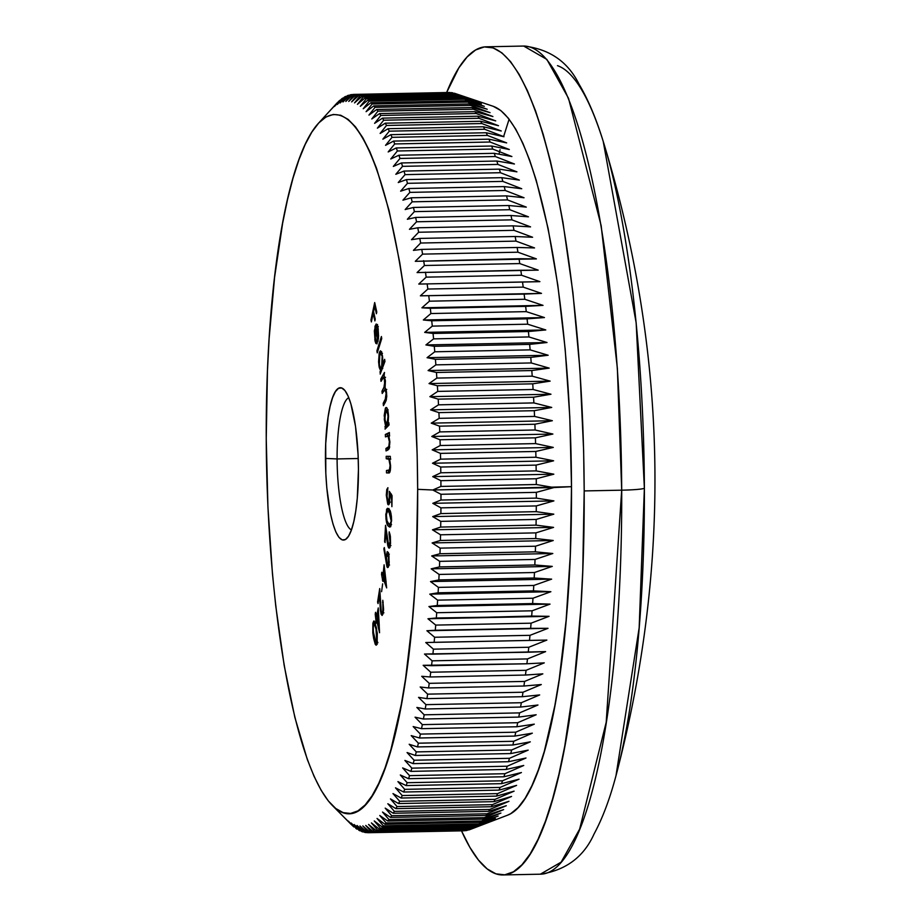 <?xml version="1.0" encoding="UTF-8"?>
<svg xmlns="http://www.w3.org/2000/svg" width="921" height="921" viewBox="0 0 921 921"><rect width="100%" height="100%" fill="white"/><g stroke="black" fill="none" stroke-linecap="round" stroke-linejoin="round"><path stroke-width="1.38" d="M348.783 397.688A66.416 14.322 -91.2 0 0 337.098 458.934L325.447 458.416A76.19 16.428 88.8 0 1 344.074 389.583A76.19 16.428 88.8 0 1 358.442 469.48L357.29 498.134L355.805 510.752L353.802 521.574L351.327 530.185L348.506 536.252L345.421 539.545L342.209 539.925L338.986 537.38L335.877 532.027L332.999 524.049L330.466 513.757L326.805 487.911L325.815 473.348L325.712 443.703L328.083 417.144L330.098 406.322L332.562 397.711L335.394 391.644L338.468 388.351L341.679 387.971L344.903 390.516L348.011 395.869L350.889 403.847L355.518 426.342L358.073 454.548L358.442 469.48A76.19 16.428 88.8 0 1 347.067 538.163A76.19 16.428 88.8 0 1 325.447 458.416L337.098 458.934A66.416 14.322 88.8 0 1 348.783 397.688M358.234 458.508L337.098 458.934L358.234 458.508M557.47 65.667A395.04 85.193 88.8 0 1 603.209 141.362C667.656 351.615 671.916 563.088 615.976 775.77L639.174 627.731L644.378 488.245A29.299 2.199 179.8 0 1 621.698 490.179L606.202 722.283L579.666 829.061L561.154 862.125L540.362 874.19A414.151 89.314 -91.2 0 0 621.698 490.179L584.19 490.928A414.151 89.314 88.8 0 1 502.854 874.95A414.151 89.314 88.8 0 1 461.502 830.846L469.871 847.355L478.448 860.064L487.174 868.929L495.97 873.856L504.743 874.823L513.434 871.784L521.931 864.807L530.174 853.928L538.071 839.261L545.543 820.956L552.519 799.186L558.955 774.147L564.757 746.102L574.29 682.058L580.748 609.518L582.751 570.928L584.19 490.928L621.698 490.179A414.151 89.314 -91.2 0 0 523.692 46.05L546.844 59.405L568.522 98.317L601.16 225.668L617.369 368.331L621.698 490.179A29.299 2.199 -0.2 0 0 644.378 488.245A395.04 85.193 88.8 0 1 615.976 775.77C609.852 798.864 602.564 818.239 594.114 833.885C583.856 856.841 565.943 870.276 540.362 874.19L502.854 874.95M432.801 489.995L417.662 489.327A349.692 75.407 88.8 0 1 332.159 805.265A349.692 75.407 88.8 0 1 266.238 438.569L267.93 507.091L272.466 573.944L275.747 605.949L284.198 665.549L294.858 717.401L307.326 759.514L314.096 776.391L321.13 790.264L328.371 800.994L335.739 808.477L343.165 812.644L350.579 813.45L357.912 810.894L365.084 805L372.049 795.813L378.715 783.437L385.024 767.976L390.918 749.59L401.245 704.772L405.574 678.777L412.366 620.835L414.749 589.452L416.442 556.86L417.662 489.327L417.178 455.02L414.047 387.004L411.434 353.952L404.227 291.324L399.702 262.347L389.042 210.495L376.562 168.382L369.793 151.505L362.759 137.632L355.529 126.902L348.161 119.419L340.724 115.252L333.31 114.446L325.976 117.002L318.804 122.896L311.851 132.083L305.185 144.459L298.876 159.92L292.97 178.306L287.548 199.443L282.643 223.124L274.596 277.198L269.139 338.444L267.447 371.036L266.238 438.569A349.692 75.407 88.8 0 1 318.436 123.299A349.692 75.407 88.8 0 1 417.662 489.327L432.801 489.995L440.94 486.426L536.298 484.515L553.912 487.554L536.333 492.355A369.229 79.62 88.8 0 1 536.333 498.111L553.901 500.897L536.287 505.928A369.229 79.62 88.8 0 1 536.241 511.662L553.797 514.171L536.149 519.444A369.229 79.62 88.8 0 1 536.045 525.143L553.567 527.388L535.884 532.879A369.229 79.62 88.8 0 1 535.746 538.532L553.245 540.5L535.527 546.211A369.229 79.62 88.8 0 1 535.331 551.829L552.807 553.509L535.055 559.438A369.229 79.62 88.8 0 1 534.813 564.987L552.266 566.392L534.468 572.517A369.229 79.62 88.8 0 1 534.192 578.02L551.621 579.136L533.777 585.457A369.229 79.62 88.8 0 1 533.455 590.879L550.873 591.708L532.983 598.224A369.229 79.62 88.8 0 1 532.626 603.566L550.021 604.118L532.085 610.807A369.229 79.62 88.8 0 1 531.682 616.068L549.066 616.322L531.083 623.183A369.229 79.62 88.8 0 1 530.634 628.352L548.018 628.318L529.989 635.329A369.229 79.62 88.8 0 1 529.483 640.406L546.867 640.083L528.781 647.256A369.229 79.62 88.8 0 1 528.24 652.218L545.612 651.608L527.48 658.918A369.229 79.62 88.8 0 1 526.893 663.776L544.265 662.867L526.075 670.315A369.229 79.62 88.8 0 1 525.454 675.047L542.826 673.85L524.579 681.425A369.229 79.62 88.8 0 1 523.922 686.03L541.295 684.545L522.99 692.235A369.229 79.62 88.8 0 1 522.299 696.713L539.671 694.941L521.321 702.723A369.229 79.62 88.8 0 1 520.584 707.063L537.956 705.014L519.548 712.889A369.229 79.62 88.8 0 1 518.776 717.091L536.16 714.754L517.694 722.709A369.229 79.62 88.8 0 1 516.888 726.761L534.284 724.148L515.76 732.183A369.229 79.62 88.8 0 1 514.908 736.075L532.326 733.174L513.734 741.278A369.229 79.62 88.8 0 1 512.859 745.008L530.289 741.842L511.639 749.993A369.229 79.62 88.8 0 1 510.729 753.562L528.182 750.12L509.463 758.305A369.229 79.62 88.8 0 1 508.53 761.713L525.995 758.006L507.218 766.226A369.229 79.62 88.8 0 1 506.251 769.449L523.738 765.478L504.904 773.721A369.229 79.62 88.8 0 1 503.902 776.771L521.424 772.546L502.521 780.801A369.229 79.62 88.8 0 1 501.496 783.656L519.041 779.189L500.08 787.432A369.229 79.62 88.8 0 1 499.032 790.114L516.6 785.383L497.582 793.626A369.229 79.62 88.8 0 1 496.5 796.112L514.102 791.151L495.014 799.37A369.229 79.62 88.8 0 1 493.921 801.65L511.558 796.458L492.401 804.643A369.229 79.62 88.8 0 1 491.284 806.738L508.956 801.316L489.742 809.455A369.229 79.62 88.8 0 1 488.602 811.343L506.308 805.702L487.036 813.784A369.229 79.62 88.8 0 1 485.874 815.476L503.626 809.617L484.285 817.641A369.229 79.62 88.8 0 1 483.111 819.126L500.897 813.059L481.499 821.002A369.229 79.62 88.8 0 1 480.313 822.28L498.134 816.029L478.678 823.881A369.229 79.62 88.8 0 1 477.469 824.951L495.348 818.504L475.823 826.264A369.229 79.62 88.8 0 1 474.603 827.116L492.528 820.496L472.945 828.14A369.229 79.62 88.8 0 1 471.713 828.796L489.684 821.993L470.044 829.522A369.229 79.62 88.8 0 1 469.94 829.568A369.229 79.62 88.8 0 1 468.812 829.959A369.229 79.62 -91.2 0 0 470.044 829.522L374.686 831.444L368.573 824.422L376.355 830.707A369.229 79.62 -91.2 0 0 377.587 830.063L371.416 822.925L379.245 829.038A369.229 79.62 -91.2 0 0 380.465 828.186L374.237 820.933L382.111 826.862A369.229 79.62 -91.2 0 0 383.32 825.803L377.034 818.458L384.943 824.203A369.229 79.62 -91.2 0 0 386.141 822.925L379.786 815.499L387.753 821.037A369.229 79.62 -91.2 0 0 388.927 819.552L382.514 812.057L390.516 817.399A369.229 79.62 -91.2 0 0 391.678 815.707L385.197 808.143L393.244 813.266A369.229 79.62 -91.2 0 0 394.384 811.366L387.845 803.745L395.926 808.65A369.229 79.62 -91.2 0 0 397.043 806.566L390.446 798.898L398.563 803.573A369.229 79.62 -91.2 0 0 399.656 801.282L392.991 793.591L401.142 798.035A369.229 79.62 -91.2 0 0 402.212 795.548L395.489 787.823L403.663 792.025A369.229 79.62 -91.2 0 0 404.722 789.355L397.93 781.618L406.138 785.578A369.229 79.62 -91.2 0 0 407.163 782.712L400.313 774.987L408.544 778.694A369.229 79.62 -91.2 0 0 409.546 775.643L402.638 767.918L410.893 771.372A369.229 79.62 -91.2 0 0 411.86 768.149L404.883 760.435L413.161 763.624A369.229 79.62 -91.2 0 0 414.105 760.228L407.07 752.549L415.371 755.473A369.229 79.62 -91.2 0 0 416.28 751.904L409.177 744.272L417.501 746.931A369.229 79.62 -91.2 0 0 418.376 743.189L411.215 735.614L419.55 737.997A369.229 79.62 -91.2 0 0 420.39 734.095L413.172 726.577L421.519 728.684A369.229 79.62 -91.2 0 0 422.336 724.631L415.06 717.183L423.418 719.013A369.229 79.62 -91.2 0 0 424.19 714.811L416.856 707.443L425.214 708.986A369.229 79.62 -91.2 0 0 425.951 704.646L418.56 697.381L426.93 698.625A369.229 79.62 -91.2 0 0 427.632 694.146L420.183 686.985L428.564 687.952A369.229 79.62 -91.2 0 0 429.221 683.336L421.714 676.29L430.095 676.97A369.229 79.62 -91.2 0 0 430.717 672.226L423.153 665.307L431.535 665.687A369.229 79.62 -91.2 0 0 432.122 660.829L424.5 654.037L432.882 654.14A369.229 79.62 -91.2 0 0 433.423 649.167L425.755 642.524L434.125 642.328A369.229 79.62 -91.2 0 0 434.62 637.251L426.907 630.747L435.276 630.263A369.229 79.62 -91.2 0 0 435.725 625.094L427.966 618.762L436.312 617.979A369.229 79.62 -91.2 0 0 436.727 612.718L428.921 606.548L437.256 605.488A369.229 79.62 -91.2 0 0 437.625 600.147L429.773 594.149L438.097 592.802A369.229 79.62 -91.2 0 0 438.419 587.379L430.521 581.577L438.833 579.931A369.229 79.62 -91.2 0 0 439.11 574.439L431.166 568.833L439.455 566.91A369.229 79.62 -91.2 0 0 439.685 561.35L431.696 555.95L439.973 553.74A369.229 79.62 -91.2 0 0 440.157 548.133L432.133 542.941L440.388 540.454A369.229 79.62 -91.2 0 0 440.526 534.802L432.467 529.817L440.687 527.065A369.229 79.62 -91.2 0 0 440.779 521.367L432.686 516.612L440.883 513.584A369.229 79.62 -91.2 0 0 440.929 507.851L432.801 503.327L440.963 500.034A369.229 79.62 -91.2 0 0 440.975 494.278L432.801 489.995L440.94 486.426A369.229 79.62 -91.2 0 0 440.894 480.67A369.229 79.62 88.8 0 1 440.94 486.426L536.298 484.515A369.229 79.62 -91.2 0 0 536.264 478.747A369.229 79.62 88.8 0 1 536.298 484.515L553.912 487.554L571.504 486.679L432.801 489.995L553.912 487.554L536.333 492.355L440.975 494.278A369.229 79.62 88.8 0 1 440.963 500.034L536.333 498.111A369.229 79.62 -91.2 0 0 536.333 492.355L440.975 494.278L432.801 489.995M373.442 831.882A369.229 79.62 -91.2 0 0 374.686 831.444A369.229 79.62 88.8 0 1 373.442 831.882L468.812 829.959L373.442 831.882L365.718 825.435L373.442 831.882M371.762 832.331L365.718 825.435L371.762 832.331A369.229 79.62 88.8 0 1 370.518 832.549A369.229 79.62 -91.2 0 0 371.762 832.331L467.12 830.408A369.229 79.62 88.8 0 1 465.876 830.627A369.229 79.62 -91.2 0 0 467.12 830.408L371.762 832.331M362.839 825.941L370.518 832.549L465.876 830.627L370.518 832.549L362.839 825.941L368.826 832.699A369.229 79.62 88.8 0 1 368.446 832.711A369.229 79.62 88.8 0 1 367.583 832.711A369.229 79.62 -91.2 0 0 368.826 832.699L362.839 825.941M359.95 825.964L367.583 832.711L359.95 825.964L365.879 832.572A369.229 79.62 88.8 0 1 364.635 832.365A369.229 79.62 -91.2 0 0 365.879 832.572L359.95 825.964M357.06 825.481L364.635 832.365L357.06 825.481L362.932 831.939A369.229 79.62 88.8 0 1 361.677 831.525A369.229 79.62 -91.2 0 0 362.932 831.939L357.06 825.481M354.159 824.514L361.677 831.525L354.159 824.514L359.973 830.811A369.229 79.62 88.8 0 1 358.73 830.178A369.229 79.62 -91.2 0 0 359.973 830.811L354.159 824.514M351.258 823.052L357.026 829.165A369.229 79.62 88.8 0 1 355.771 828.324A369.229 79.62 -91.2 0 0 357.026 829.165L351.258 823.052M348.357 821.095L354.078 827.035A369.229 79.62 88.8 0 1 352.824 825.976A369.229 79.62 -91.2 0 0 354.078 827.035L348.357 821.095M345.467 818.654L352.824 825.976L345.467 818.654M332.159 805.265L350.682 823.95A369.229 79.62 -91.2 0 0 351.131 824.399L351.131 824.399M368.446 832.711L463.804 830.8A369.229 79.62 -91.2 0 0 464.184 830.788A369.229 79.62 88.8 0 1 463.436 830.8M469.94 829.568L507.586 815.177A355.552 76.673 -91.2 0 0 571.504 486.679L570.272 555.351L566.116 620.397L559.22 679.307L554.822 705.739L544.323 751.306L538.325 770.002L531.901 785.717L525.131 798.311L518.051 807.648L510.752 813.646L507.494 815.212M603.209 141.362A395.04 85.193 88.8 0 1 644.378 488.245L636.158 322.787L603.209 141.362C596.163 118.521 588.105 99.468 579.033 84.168C567.854 61.649 549.411 48.94 523.692 46.05L486.196 46.81A414.151 89.314 88.8 0 1 584.19 490.928L583.626 450.311L579.919 369.758L572.931 292.705L562.927 222.111L556.906 190.106L550.298 160.703L543.148 134.19L535.527 110.819L527.503 90.834L519.179 74.405L510.602 61.695L501.876 52.831L493.08 47.892L484.296 46.936L475.616 49.964L467.12 56.952L458.877 67.832L446.639 92.537A414.151 89.314 88.8 0 1 486.196 46.81M376.562 616.54L378.266 607.941L379.556 632.739L376.608 620.086L376.171 622.262L375.215 614.111L375.572 612.315L376.562 616.54L375.572 612.315L375.215 614.111L376.171 622.262L376.608 620.086L379.556 632.739L378.266 607.941L376.562 616.54L377.311 616.529L376.562 616.54M386.97 566.806L383.873 548.881L384.31 547.558L385.934 558.356L387.2 551.679L388.95 555.536L389.007 564.435L388.271 567.175L387.234 567.278L387.741 567.589L389.157 563.111L388.144 552.439L387.384 551.633L385.934 558.356L384.31 547.558L383.873 548.881L386.97 566.806L388.466 566.772L386.97 566.806M388.132 504.685L388.823 504.662L388.132 504.685L390.055 497.962L389.997 494.888L391.552 494.853L389.997 494.888L392.035 497.202L391.897 506.665L392.058 495.636L389.318 491.33L392.058 495.636L391.897 506.665L391.494 497.213L389.997 494.888L389.456 503.396L388.835 504.65L387.753 504.259L386.29 495.176L386.785 489.488L387.902 487.693L386.901 497.467L387.914 501.795L388.697 502.037L389.146 501.059L389.318 491.33L389.548 497.006L388.19 502.083L386.82 494.934L387.902 487.693L386.302 494.416L388.489 504.812M390.78 459.095L386.244 458.75L386.198 456.298L390.308 456.344L390.354 458.796L389.618 458.785L390.585 467.638L389.353 472.749L386.509 472.91L386.463 470.481L389.56 469.963L390.09 465.45L388.996 459.291L386.244 458.75L388.869 459.13L390.09 465.45L389.364 470.228L386.463 470.481L386.509 472.91L388.662 472.934M385.45 436.899L385.346 434.482L389.376 432.513L389.479 434.942L388.754 435.299L389.882 441.953L389.157 448.838L386.037 450.91L385.934 448.504L388.938 446.524L389.376 441.712L388.155 436.094L385.45 436.899L388.04 436.001L389.376 441.712L388.777 446.846L385.934 448.504L386.037 450.91L388.109 449.897L389.882 441.953L388.754 435.299L389.479 434.942L389.376 432.513L385.346 434.482L389.41 433.388L385.346 434.482L385.45 436.899M388.121 423.441L388.846 422.693L389.007 425.053L385.059 429.128L385.577 426.066L384.207 415.498L385.358 408.245L386.59 407.554L387.396 408.97L388.512 416.269L388.121 423.441L388.455 415.164C387.937 409.408 387.039 406.909 385.749 407.669L384.299 419.377L385.577 426.066L385.059 429.128L389.007 425.053L388.846 422.693L388.121 423.441M377.253 352.87L376.919 350.82L381.409 336.522L381.731 338.571L377.253 352.87L381.731 338.571L381.409 336.522L376.919 350.82L377.898 350.797L376.919 350.82L377.253 352.87M376.85 326.471L375.02 326.172L374.87 340.033L375.538 340.022L374.87 340.033L377.103 343.821L376.977 341.53L375.192 338.525L375.929 328.256L374.974 330.374L374.87 335.935L377.103 343.821L375.883 343.452L375.089 341.115L374.363 330.823L375.998 324.157L377.288 325.067L378.047 327.888L378.485 337.903L377.84 341.852L375.365 328.267L377.84 341.852L378.577 336.28L378.047 327.888L376.355 324.054M371.382 321.913L370.967 320.036L374.697 302.56L376.77 312L376.401 313.727L374.743 306.152L373.581 311.62L375.238 319.196L374.87 320.911L373.212 313.347L371.382 321.913L373.212 313.347L374.87 320.911L375.238 319.196L373.581 311.62L374.743 306.152L376.401 313.727L376.77 312L374.697 302.56L370.967 320.036L371.785 320.024L370.967 320.036L371.382 321.913M382.699 364.52L384.656 359.34L384.943 361.458L380.189 374.064L380.488 370.38L379.199 367.272L378.577 361.757L379.21 353.146L380.315 350.889L381.927 352.973L382.825 362.425L382.514 355.955L380.523 350.832L379.544 352.075L378.899 365.453L380.488 370.38L380.189 374.064L384.943 361.458L384.656 359.34L382.699 364.52L383.804 364.497L382.699 364.52M381.006 381.352L380.776 379.084L384.483 372.464L384.069 375.883L385.415 380.661L385.082 387.868L386.36 390.918L386.762 396.398L386.049 400.762L383.424 405.666L383.194 403.329L386.049 397.561L386.118 393.209L384.99 389.502L382.215 393.463L381.985 391.195L384.794 385.611L384.23 377.978L383.194 377.645L381.006 381.352L384.287 376.182L383.631 377.368L384.909 381.064L383.884 387.799L381.985 391.195L382.215 393.463L384.84 389.468L386.118 393.209L385.22 399.714L383.194 403.329L383.424 405.666L385.45 402.051L386.624 392.83L385.082 387.868L385.415 380.661L384.069 375.883L384.483 372.464L380.776 379.084L382.296 379.061L380.776 379.084L381.006 381.352M388.386 526.202L386.981 523.761L385.945 518.73L386.624 509.267L387.545 508.3L389.479 509.866L391.448 516.485L390.976 525.442L389.859 527.065L388.386 526.202L389.721 527.077L391.575 520.906C391.437 514.206 390.573 510.326 388.996 509.255L387.58 508.3L385.818 514.275C385.945 521.044 386.808 525.016 388.386 526.202L390.297 526.156L388.386 526.202M388.524 547.707L389.664 547.684L388.524 547.707L390.562 542.837L389.215 531.843L389.076 534.157L390.02 534.145L389.076 534.157L390.055 541.882L388.65 545.336L389.537 545.036L390.09 541.306L389.215 531.843L390.366 536.241L390.516 543.551L389.456 547.972L388.524 547.707L387.753 545.474L385.761 531.405L385.116 542.573L384.598 541.732L385.554 525.304L388.65 545.336L385.554 525.304L384.598 541.732L385.116 542.573L385.761 531.405L389.111 548.179M382.952 575.303L384.103 564.815L386.659 587.886L383.182 578.745L382.894 581.404L381.547 574.439L381.789 572.252L382.952 575.303L381.789 572.252L381.547 574.439L382.894 581.404L383.182 578.745L386.659 587.886L384.103 564.815L382.952 575.303L383.562 575.291L382.952 575.303M381.593 591.662L382.641 583.856L381.593 591.662M381.259 611.694L382.134 612.822L382.952 610.301L382.802 600.296L383.597 609.495L382.227 615.389L381.248 614.514L380.373 610.404L379.487 594.448L378.024 603.589L377.587 602L379.728 588.554L381.259 611.694L379.728 588.554L377.587 602L378.024 603.589L379.487 594.448L380.96 613.639L382.065 615.435L383.309 612.442L382.802 600.296L382.883 610.784L383.516 610.773L381.985 612.868L381.259 611.694M374.789 623.367L374.951 622.631L373.04 622.677L373.696 638.656L374.387 638.644L373.696 638.656L372.809 632.969L372.878 623.448L373.684 621.134L374.847 621.813L377.299 633.234L377.103 643.457L376.252 645.161L375.284 644.401L373.696 638.656L376.09 645.207L377.103 643.457L376.401 627.627L374.03 620.961L373.04 622.677L375.043 622.274M536.241 511.662A369.229 79.62 -91.2 0 0 536.287 505.928L440.929 507.851A369.229 79.62 88.8 0 1 440.883 513.584L536.241 511.662L553.797 514.171L432.686 516.612L440.883 513.584L536.241 511.662M536.045 525.143A369.229 79.62 -91.2 0 0 536.149 519.444L440.779 521.367A369.229 79.62 88.8 0 1 440.687 527.065L536.045 525.143L553.567 527.388L432.467 529.817L440.687 527.065L536.045 525.143M535.746 538.532A369.229 79.62 -91.2 0 0 535.884 532.879L440.526 534.802A369.229 79.62 88.8 0 1 440.388 540.454L535.746 538.532L553.245 540.5L432.133 542.941L440.388 540.454L535.746 538.532M535.331 551.829A369.229 79.62 -91.2 0 0 535.527 546.211L440.157 548.133A369.229 79.62 88.8 0 1 439.973 553.74L535.331 551.829L552.807 553.509L431.696 555.95L439.973 553.74L535.331 551.829M534.813 564.987A369.229 79.62 -91.2 0 0 535.055 559.438L439.685 561.35A369.229 79.62 88.8 0 1 439.455 566.91L534.813 564.987L552.266 566.392L431.166 568.833L439.455 566.91L534.813 564.987M534.192 578.02A369.229 79.62 -91.2 0 0 534.468 572.517L439.11 574.439A369.229 79.62 88.8 0 1 438.833 579.931L534.192 578.02L551.621 579.136L430.521 581.577L438.833 579.931L534.192 578.02M533.455 590.879A369.229 79.62 -91.2 0 0 533.777 585.457L438.419 587.379A369.229 79.62 88.8 0 1 438.097 592.802L533.455 590.879L550.873 591.708L429.773 594.149L438.097 592.802L533.455 590.879M532.626 603.566A369.229 79.62 -91.2 0 0 532.983 598.224L437.625 600.147A369.229 79.62 88.8 0 1 437.256 605.488L532.626 603.566L550.021 604.118L428.921 606.548L437.256 605.488L532.626 603.566M531.682 616.068A369.229 79.62 -91.2 0 0 532.085 610.807L436.727 612.718A369.229 79.62 88.8 0 1 436.312 617.979L549.066 616.322L427.966 618.762L531.682 616.068M530.634 628.352A369.229 79.62 -91.2 0 0 531.083 623.183L435.725 625.094A369.229 79.62 88.8 0 1 435.276 630.263L530.634 628.352M529.483 640.406A369.229 79.62 -91.2 0 0 529.989 635.329L434.62 637.251A369.229 79.62 88.8 0 1 434.125 642.328L529.483 640.406M528.24 652.218A369.229 79.62 -91.2 0 0 528.781 647.256L433.423 649.167A369.229 79.62 88.8 0 1 432.882 654.14L545.612 651.608L527.48 658.918L432.122 660.829A369.229 79.62 88.8 0 1 431.535 665.687L526.893 663.776A369.229 79.62 -91.2 0 0 527.48 658.918L432.122 660.829L424.5 654.037L528.24 652.218M525.454 675.047A369.229 79.62 -91.2 0 0 526.075 670.315L430.717 672.226A369.229 79.62 88.8 0 1 430.095 676.97L525.454 675.047L542.826 673.85L524.579 681.425L429.221 683.336A369.229 79.62 88.8 0 1 428.564 687.952L523.922 686.03A369.229 79.62 -91.2 0 0 524.579 681.425L429.221 683.336L421.714 676.29L430.095 676.97L525.454 675.047M522.299 696.713A369.229 79.62 -91.2 0 0 522.99 692.235L427.632 694.146A369.229 79.62 88.8 0 1 426.93 698.625L522.299 696.713L539.671 694.941L521.321 702.723L425.951 704.646A369.229 79.62 88.8 0 1 425.214 708.986L520.584 707.063A369.229 79.62 -91.2 0 0 521.321 702.723L425.951 704.646L418.56 697.381L426.93 698.625L522.299 696.713M518.776 717.091A369.229 79.62 -91.2 0 0 519.548 712.889L424.19 714.811A369.229 79.62 88.8 0 1 423.418 719.013L518.776 717.091L536.16 714.754L517.694 722.709L422.336 724.631A369.229 79.62 88.8 0 1 421.519 728.684L516.888 726.761A369.229 79.62 -91.2 0 0 517.694 722.709L422.336 724.631L415.06 717.183L423.418 719.013L518.776 717.091M514.908 736.075A369.229 79.62 -91.2 0 0 515.76 732.183L420.39 734.095A369.229 79.62 88.8 0 1 419.55 737.997L514.908 736.075L532.326 733.174L513.734 741.278L418.376 743.189A369.229 79.62 88.8 0 1 417.501 746.931L512.859 745.008A369.229 79.62 -91.2 0 0 513.734 741.278L418.376 743.189L411.215 735.614L419.55 737.997L514.908 736.075M510.729 753.562A369.229 79.62 -91.2 0 0 511.639 749.993L416.28 751.904A369.229 79.62 88.8 0 1 415.371 755.473L510.729 753.562L528.182 750.12L509.463 758.305L414.105 760.228A369.229 79.62 88.8 0 1 413.161 763.624L508.53 761.713A369.229 79.62 -91.2 0 0 509.463 758.305L414.105 760.228L407.07 752.549L415.371 755.473L510.729 753.562M506.251 769.449A369.229 79.62 -91.2 0 0 507.218 766.226L411.86 768.149A369.229 79.62 88.8 0 1 410.893 771.372L506.251 769.449L523.738 765.478L504.904 773.721L409.546 775.643A369.229 79.62 88.8 0 1 408.544 778.694L503.902 776.771A369.229 79.62 -91.2 0 0 504.904 773.721L409.546 775.643L402.638 767.918L410.893 771.372L506.251 769.449M501.496 783.656A369.229 79.62 -91.2 0 0 502.521 780.801L407.163 782.712A369.229 79.62 88.8 0 1 406.138 785.578L501.496 783.656L519.041 779.189L500.08 787.432L404.722 789.355A369.229 79.62 88.8 0 1 403.663 792.025L499.032 790.114A369.229 79.62 -91.2 0 0 500.08 787.432L404.722 789.355L397.93 781.618L406.138 785.578L501.496 783.656M496.5 796.112A369.229 79.62 -91.2 0 0 497.582 793.626L402.212 795.548A369.229 79.62 88.8 0 1 401.142 798.035L496.5 796.112L514.102 791.151L495.014 799.37L399.656 801.282A369.229 79.62 88.8 0 1 398.563 803.573L493.921 801.65A369.229 79.62 -91.2 0 0 495.014 799.37L399.656 801.282L392.991 793.591L401.142 798.035L496.5 796.112M491.284 806.738A369.229 79.62 -91.2 0 0 492.401 804.643L397.043 806.566A369.229 79.62 88.8 0 1 395.926 808.65L491.284 806.738L508.956 801.316L489.742 809.455L394.384 811.366A369.229 79.62 88.8 0 1 393.244 813.266L488.602 811.343A369.229 79.62 -91.2 0 0 489.742 809.455L394.384 811.366L387.845 803.745L395.926 808.65L491.284 806.738M485.874 815.476A369.229 79.62 -91.2 0 0 487.036 813.784L391.678 815.707A369.229 79.62 88.8 0 1 390.516 817.399L485.874 815.476L503.626 809.617L484.285 817.641L388.927 819.552A369.229 79.62 88.8 0 1 387.753 821.037L483.111 819.126A369.229 79.62 -91.2 0 0 484.285 817.641L388.927 819.552L382.514 812.057L390.516 817.399L485.874 815.476M480.313 822.28A369.229 79.62 -91.2 0 0 481.499 821.002L386.141 822.925A369.229 79.62 88.8 0 1 384.943 824.203L480.313 822.28L498.134 816.029L478.678 823.881L383.32 825.803A369.229 79.62 88.8 0 1 382.111 826.862L477.469 824.951A369.229 79.62 -91.2 0 0 478.678 823.881L383.32 825.803L377.034 818.458L384.943 824.203L480.313 822.28M474.603 827.116A369.229 79.62 -91.2 0 0 475.823 826.264L380.465 828.186A369.229 79.62 88.8 0 1 379.245 829.038L474.603 827.116L492.528 820.496L472.945 828.14L377.587 830.063A369.229 79.62 88.8 0 1 376.355 830.707L471.713 828.796A369.229 79.62 -91.2 0 0 472.945 828.14L377.587 830.063L371.416 822.925L379.245 829.038L474.603 827.116M464.184 830.788L368.826 832.699L464.184 830.788M367.398 832.549L365.879 832.572L367.398 832.549M364.14 831.916L362.932 831.939L364.14 831.916M360.894 830.788L359.973 830.811L360.894 830.788M357.659 829.153L357.026 829.165L357.659 829.153M328.901 111.902L335.9 104.2A369.229 79.62 88.8 0 1 337.086 102.933L337.086 102.933A369.229 79.62 -91.2 0 0 336.188 103.889L318.436 123.299M339.93 100.262L339.93 100.262A369.229 79.62 -91.2 0 0 338.721 101.333A369.229 79.62 88.8 0 1 339.93 100.262L334.45 106.456L339.93 100.262M342.785 98.087L343.475 98.075L342.785 98.087A369.229 79.62 -91.2 0 0 341.576 98.95A369.229 79.62 88.8 0 1 342.785 98.087L337.27 104.464L342.785 98.087M345.674 96.417L346.641 96.394L345.674 96.417A369.229 79.62 -91.2 0 0 344.454 97.062A369.229 79.62 88.8 0 1 345.674 96.417L340.114 102.968L345.674 96.417M348.587 95.254L349.842 95.22L348.587 95.254A369.229 79.62 -91.2 0 0 347.355 95.68A369.229 79.62 88.8 0 1 348.587 95.254L342.969 101.966L348.587 95.254M351.511 94.587L353.077 94.552L351.511 94.587A369.229 79.62 -91.2 0 0 350.279 94.805A369.229 79.62 88.8 0 1 351.511 94.587L345.847 101.448L351.511 94.587M353.595 94.414A369.229 79.62 88.8 0 0 353.215 94.426A369.229 79.62 -91.2 0 1 354.458 94.414L348.737 101.437L356.151 94.552L451.52 92.641A369.229 79.62 88.8 0 1 452.764 92.837L357.406 94.759L351.638 101.909L359.109 95.185L454.467 93.263A369.229 79.62 88.8 0 1 455.124 93.482A369.229 79.62 88.8 0 1 455.722 93.689L475.639 100.447L457.426 94.403A369.229 79.62 88.8 0 1 458.67 95.036L478.54 101.909L460.373 96.037A369.229 79.62 88.8 0 1 461.628 96.878L481.43 103.866L463.321 98.179A369.229 79.62 88.8 0 1 464.575 99.226L484.319 106.306L466.268 100.803A369.229 79.62 88.8 0 1 467.5 102.07L487.197 109.242L469.192 103.935A369.229 79.62 88.8 0 1 470.424 105.408L490.053 112.65L472.093 107.55A369.229 79.62 88.8 0 1 473.325 109.219L492.896 116.53L474.983 111.648A369.229 79.62 88.8 0 1 476.192 113.525L495.705 120.893L477.838 116.219A369.229 79.62 88.8 0 1 479.047 118.302L498.503 125.717L480.67 121.273A369.229 79.62 88.8 0 1 481.867 123.541L501.254 130.989L483.467 126.787A369.229 79.62 88.8 0 1 484.642 129.251L503.971 136.722L486.23 132.751A369.229 79.62 88.8 0 1 487.393 135.41L506.654 142.893L488.959 139.175A369.229 79.62 88.8 0 1 490.087 142.018L509.301 149.501L491.63 146.025A369.229 79.62 88.8 0 1 492.747 149.064L511.892 156.535L494.255 153.323A369.229 79.62 88.8 0 1 495.348 156.535L514.436 163.996L496.833 161.037A369.229 79.62 88.8 0 1 497.904 164.422L516.923 171.847L499.355 169.153A369.229 79.62 88.8 0 1 500.402 172.711L519.352 180.102L501.818 177.672A369.229 79.62 88.8 0 1 502.843 181.402L521.723 188.736L504.213 186.583A369.229 79.62 88.8 0 1 505.215 190.474L524.037 197.75L506.55 195.874A369.229 79.62 88.8 0 1 507.517 199.915L526.282 207.11L508.818 205.521A369.229 79.62 88.8 0 1 509.75 209.712L528.458 216.826L511.005 215.514A369.229 79.62 88.8 0 1 511.915 219.854L530.554 226.877L513.135 225.852A369.229 79.62 88.8 0 1 513.999 230.331L532.591 237.25L515.173 236.513A369.229 79.62 88.8 0 1 516.013 241.118L534.537 247.922L517.13 247.473A369.229 79.62 88.8 0 1 517.936 252.204L536.402 258.893L519.018 258.732A369.229 79.62 88.8 0 1 519.778 263.579L538.186 270.129L520.802 270.267A369.229 79.62 88.8 0 1 521.539 275.229L539.89 281.642L522.518 282.056A369.229 79.62 88.8 0 1 523.209 287.122L541.502 293.385L524.13 294.098A369.229 79.62 88.8 0 1 524.786 299.267L543.022 305.369L525.649 306.371A369.229 79.62 88.8 0 1 526.271 311.632L544.449 317.561L527.077 318.85A369.229 79.62 88.8 0 1 527.652 324.192L545.785 329.948L528.412 331.525A369.229 79.62 88.8 0 1 528.942 336.948L547.016 342.508L529.644 344.385A369.229 79.62 88.8 0 1 530.139 349.865L548.156 355.241L530.772 357.394A369.229 79.62 88.8 0 1 531.221 362.943L549.204 368.124L531.808 370.553A369.229 79.62 88.8 0 1 532.211 376.159L550.136 381.121L532.741 383.838A369.229 79.62 88.8 0 1 533.098 389.491L550.977 394.234L533.558 397.216A369.229 79.62 88.8 0 1 533.881 402.914L551.714 407.439L534.284 410.697A369.229 79.62 88.8 0 1 534.548 416.419L552.347 420.713L534.894 424.236A369.229 79.62 88.8 0 1 535.113 429.992L552.876 434.044L535.4 437.832A369.229 79.62 88.8 0 1 535.573 443.6L553.291 447.41L535.792 451.463A369.229 79.62 88.8 0 1 535.93 457.242L553.602 460.799L536.08 465.105A369.229 79.62 88.8 0 1 536.172 470.884L553.809 474.188L536.264 478.747L440.894 480.67L432.709 476.629L440.814 472.795A369.229 79.62 -91.2 0 0 440.722 467.028A369.229 79.62 88.8 0 1 440.814 472.795L536.172 470.884A369.229 79.62 -91.2 0 0 536.08 465.105L440.722 467.028L432.502 463.24L440.572 459.153A369.229 79.62 -91.2 0 0 440.434 453.385A369.229 79.62 88.8 0 1 440.572 459.153L535.93 457.242A369.229 79.62 -91.2 0 0 535.792 451.463L440.434 453.385L432.179 449.851L440.215 445.522A369.229 79.62 -91.2 0 0 440.031 439.754A369.229 79.62 88.8 0 1 440.215 445.522L535.573 443.6A369.229 79.62 -91.2 0 0 535.4 437.832L440.031 439.754L431.765 436.485L439.754 431.914A369.229 79.62 -91.2 0 0 439.524 426.158A369.229 79.62 88.8 0 1 439.754 431.914L535.113 429.992A369.229 79.62 -91.2 0 0 534.894 424.236L439.524 426.158L431.235 423.142L439.19 418.341A369.229 79.62 -91.2 0 0 438.914 412.62A369.229 79.62 88.8 0 1 439.19 418.341L534.548 416.419A369.229 79.62 -91.2 0 0 534.284 410.697L438.914 412.62L430.602 409.868L438.511 404.837A369.229 79.62 -91.2 0 0 438.2 399.138A369.229 79.62 88.8 0 1 438.511 404.837L533.881 402.914A369.229 79.62 -91.2 0 0 533.558 397.216L438.2 399.138L429.877 396.663L437.74 391.402A369.229 79.62 -91.2 0 0 437.371 385.749A369.229 79.62 88.8 0 1 437.74 391.402L533.098 389.491A369.229 79.62 -91.2 0 0 532.741 383.838L437.371 385.749L429.036 383.562L436.853 378.082A369.229 79.62 -91.2 0 0 436.45 372.475A369.229 79.62 88.8 0 1 436.853 378.082L532.211 376.159A369.229 79.62 -91.2 0 0 531.808 370.553L436.45 372.475L428.092 370.553L435.863 364.866A369.229 79.62 -91.2 0 0 435.414 359.317A369.229 79.62 88.8 0 1 435.863 364.866L531.221 362.943A369.229 79.62 -91.2 0 0 530.772 357.394L435.414 359.317L427.056 357.682L434.77 351.787A369.229 79.62 -91.2 0 0 434.286 346.296A369.229 79.62 88.8 0 1 434.77 351.787L530.139 349.865A369.229 79.62 -91.2 0 0 529.644 344.385L434.286 346.296L425.916 344.949L433.584 338.87A369.229 79.62 -91.2 0 0 433.054 333.448A369.229 79.62 88.8 0 1 433.584 338.87L528.942 336.948A369.229 79.62 -91.2 0 0 528.412 331.525L433.054 333.448L424.673 332.389L432.294 326.115A369.229 79.62 -91.2 0 0 431.719 320.773A369.229 79.62 88.8 0 1 432.294 326.115L527.652 324.192A369.229 79.62 -91.2 0 0 527.077 318.85L431.719 320.773L423.338 319.99L430.901 313.543A369.229 79.62 -91.2 0 0 430.291 308.293A369.229 79.62 88.8 0 1 430.901 313.543L526.271 311.632A369.229 79.62 -91.2 0 0 525.649 306.371L430.291 308.293L421.91 307.798L429.428 301.19A369.229 79.62 -91.2 0 0 428.772 296.021A369.229 79.62 88.8 0 1 429.428 301.19L524.786 299.267A369.229 79.62 -91.2 0 0 524.13 294.098L420.39 295.825L427.851 289.044A369.229 79.62 -91.2 0 0 427.148 283.979A369.229 79.62 88.8 0 1 427.851 289.044L523.209 287.122A369.229 79.62 -91.2 0 0 522.518 282.056L418.779 284.071L426.181 277.14A369.229 79.62 -91.2 0 0 425.444 272.179A369.229 79.62 88.8 0 1 426.181 277.14L521.539 275.229A369.229 79.62 -91.2 0 0 520.802 270.267L417.075 272.57L424.42 265.501A369.229 79.62 -91.2 0 0 423.648 260.655A369.229 79.62 88.8 0 1 424.42 265.501L519.778 263.579A369.229 79.62 -91.2 0 0 519.018 258.732L415.29 261.322L422.578 254.127A369.229 79.62 -91.2 0 0 421.772 249.395A369.229 79.62 88.8 0 1 422.578 254.127L517.936 252.204A369.229 79.62 -91.2 0 0 517.13 247.473L421.772 249.395L413.425 250.362L420.655 243.029A369.229 79.62 -91.2 0 0 419.815 238.424A369.229 79.62 88.8 0 1 420.655 243.029L516.013 241.118A369.229 79.62 -91.2 0 0 515.173 236.513L419.815 238.424L411.48 239.69L418.641 232.242A369.229 79.62 -91.2 0 0 417.766 227.775A369.229 79.62 88.8 0 1 418.641 232.242L513.999 230.331A369.229 79.62 -91.2 0 0 513.135 225.852L417.766 227.775L409.454 229.317L416.557 221.777A369.229 79.62 -91.2 0 0 415.647 217.437A369.229 79.62 88.8 0 1 416.557 221.777L511.915 219.854A369.229 79.62 -91.2 0 0 511.005 215.514L415.647 217.437L407.347 219.267L414.392 211.634A369.229 79.62 -91.2 0 0 413.46 207.444A369.229 79.62 88.8 0 1 414.392 211.634L509.75 209.712A369.229 79.62 -91.2 0 0 508.818 205.521L413.46 207.444L405.171 209.551L412.159 201.826A369.229 79.62 -91.2 0 0 411.192 197.796A369.229 79.62 88.8 0 1 412.159 201.826L507.517 199.915A369.229 79.62 -91.2 0 0 506.55 195.874L411.192 197.796L402.926 200.179L409.857 192.385A369.229 79.62 -91.2 0 0 408.855 188.506A369.229 79.62 88.8 0 1 409.857 192.385L505.215 190.474A369.229 79.62 -91.2 0 0 504.213 186.583L408.855 188.506L400.623 191.177L407.473 183.325A369.229 79.62 -91.2 0 0 406.46 179.595A369.229 79.62 88.8 0 1 407.473 183.325L502.843 181.402A369.229 79.62 -91.2 0 0 501.818 177.672L406.46 179.595L398.252 182.542L405.044 174.633A369.229 79.62 -91.2 0 0 403.997 171.076A369.229 79.62 88.8 0 1 405.044 174.633L500.402 172.711A369.229 79.62 -91.2 0 0 499.355 169.153L403.997 171.076L395.811 174.288L402.546 166.344A369.229 79.62 -91.2 0 0 401.475 162.948A369.229 79.62 88.8 0 1 402.546 166.344L497.904 164.422A369.229 79.62 -91.2 0 0 496.833 161.037L401.475 162.948L393.325 166.425L399.99 158.458A369.229 79.62 -91.2 0 0 398.897 155.235A369.229 79.62 88.8 0 1 399.99 158.458L495.348 156.535A369.229 79.62 -91.2 0 0 494.255 153.323L398.897 155.235L390.78 158.976L397.388 150.986A369.229 79.62 -91.2 0 0 396.272 147.947A369.229 79.62 88.8 0 1 397.388 150.986L492.747 149.064A369.229 79.62 -91.2 0 0 491.63 146.025L396.272 147.947L388.19 151.942L394.729 143.941A369.229 79.62 -91.2 0 0 393.589 141.086A369.229 79.62 88.8 0 1 394.729 143.941L490.087 142.018A369.229 79.62 -91.2 0 0 488.959 139.175L393.589 141.086L385.554 145.334L392.024 137.333A369.229 79.62 -91.2 0 0 390.872 134.673A369.229 79.62 88.8 0 1 392.024 137.333L487.393 135.41A369.229 79.62 -91.2 0 0 486.23 132.751L390.872 134.673L382.871 139.163L389.284 131.173A369.229 79.62 -91.2 0 0 388.109 128.698A369.229 79.62 88.8 0 1 389.284 131.173L484.642 129.251A369.229 79.62 -91.2 0 0 483.467 126.787L388.109 128.698L380.143 133.43L386.498 125.463A369.229 79.62 -91.2 0 0 385.312 123.184A369.229 79.62 88.8 0 1 386.498 125.463L481.867 123.541A369.229 79.62 -91.2 0 0 480.67 121.273L385.312 123.184L377.391 128.146L383.689 120.225A369.229 79.62 -91.2 0 0 382.48 118.141A369.229 79.62 88.8 0 1 383.689 120.225L479.047 118.302A369.229 79.62 -91.2 0 0 477.838 116.219L382.48 118.141L374.605 123.333L380.834 115.447A369.229 79.62 -91.2 0 0 379.625 113.559A369.229 79.62 88.8 0 1 380.834 115.447L476.192 113.525A369.229 79.62 -91.2 0 0 474.983 111.648L379.625 113.559L371.785 118.97L377.955 111.142A369.229 79.62 -91.2 0 0 376.735 109.472A369.229 79.62 88.8 0 1 377.955 111.142L473.325 109.219A369.229 79.62 -91.2 0 0 472.093 107.55L376.735 109.472L368.953 115.09L375.066 107.32A369.229 79.62 -91.2 0 0 373.822 105.857A369.229 79.62 88.8 0 1 375.066 107.32L470.424 105.408A369.229 79.62 -91.2 0 0 469.192 103.935L373.822 105.857L366.086 111.683L372.142 103.992A369.229 79.62 -91.2 0 0 370.898 102.726A369.229 79.62 88.8 0 1 372.142 103.992L467.5 102.07A369.229 79.62 -91.2 0 0 466.268 100.803L370.898 102.726L363.219 108.747L369.206 101.149A369.229 79.62 -91.2 0 0 367.963 100.09A369.229 79.62 88.8 0 1 369.206 101.149L464.575 99.226A369.229 79.62 -91.2 0 0 463.321 98.179L367.963 100.09L360.33 106.306L366.27 98.8A369.229 79.62 -91.2 0 0 365.015 97.96A369.229 79.62 88.8 0 1 366.27 98.8L461.628 96.878A369.229 79.62 -91.2 0 0 460.373 96.037L365.015 97.96L357.429 104.349L363.311 96.958A369.229 79.62 -91.2 0 0 362.068 96.325A369.229 79.62 88.8 0 1 363.311 96.958L458.67 95.036A369.229 79.62 -91.2 0 0 457.426 94.403L362.068 96.325L354.527 102.887L360.364 95.611A369.229 79.62 -91.2 0 0 359.109 95.185A369.229 79.62 88.8 0 1 360.364 95.611L455.722 93.689A369.229 79.62 -91.2 0 0 454.467 93.263L359.109 95.185L351.638 101.909L357.406 94.759A369.229 79.62 -91.2 0 0 356.151 94.552A369.229 79.62 88.8 0 1 357.406 94.759L452.764 92.837A369.229 79.62 -91.2 0 0 451.52 92.641L356.151 94.552L348.737 101.437L354.458 94.414L449.816 92.503A369.229 79.62 -91.2 0 0 448.953 92.491L353.595 94.414A369.229 79.62 88.8 0 1 354.458 94.414L449.816 92.503A369.229 79.62 88.8 0 0 448.573 92.503M493.288 106.329L500.84 110.566L508.323 118.176L515.691 129.09L522.84 143.192L529.725 160.358L536.264 180.424L548.087 228.42L557.85 285.36L565.172 349.036L569.788 417.017L571.504 486.679A355.552 76.673 -91.2 0 0 493.311 106.341L455.124 93.482M331.664 108.931L338.721 101.333L331.664 108.931M341.576 98.95L334.45 106.456L341.576 98.95M344.454 97.062L337.27 104.464L344.454 97.062M347.355 95.68L340.114 102.968L347.355 95.68M350.279 94.805L342.969 101.966L350.279 94.805M353.215 94.426L345.847 101.448L353.215 94.426M536.172 470.884L553.809 474.188L432.709 476.629L440.814 472.795L536.172 470.884M553.809 474.188L536.264 478.747L440.894 480.67L432.709 476.629L553.809 474.188M535.93 457.242L553.602 460.799L432.502 463.24L440.572 459.153L535.93 457.242M553.602 460.799L536.08 465.105L440.722 467.028L432.502 463.24L553.602 460.799M535.573 443.6L553.291 447.41L432.179 449.851L440.215 445.522L535.573 443.6M553.291 447.41L535.792 451.463L440.434 453.385L432.179 449.851L553.291 447.41M535.113 429.992L552.876 434.044L431.765 436.485L439.754 431.914L535.113 429.992M552.876 434.044L535.4 437.832L440.031 439.754L431.765 436.485L552.876 434.044M534.548 416.419L552.347 420.713L431.235 423.142L439.19 418.341L534.548 416.419M552.347 420.713L534.894 424.236L439.524 426.158L431.235 423.142L552.347 420.713M533.881 402.914L551.714 407.439L430.602 409.868L438.511 404.837L533.881 402.914M551.714 407.439L534.284 410.697L438.914 412.62L430.602 409.868L551.714 407.439M533.098 389.491L550.977 394.234L429.877 396.663L437.74 391.402L533.098 389.491M550.977 394.234L533.558 397.216L438.2 399.138L429.877 396.663L550.977 394.234M532.211 376.159L550.136 381.121L429.036 383.562L436.853 378.082L532.211 376.159M550.136 381.121L532.741 383.838L437.371 385.749L429.036 383.562L550.136 381.121M531.221 362.943L549.204 368.124L428.092 370.553L435.863 364.866L531.221 362.943M549.204 368.124L531.808 370.553L436.45 372.475L428.092 370.553L549.204 368.124M530.139 349.865L548.156 355.241L427.056 357.682L434.77 351.787L530.139 349.865M548.156 355.241L530.772 357.394L435.414 359.317L427.056 357.682L548.156 355.241M528.942 336.948L547.016 342.508L425.916 344.949L433.584 338.87L528.942 336.948M547.016 342.508L529.644 344.385L434.286 346.296L425.916 344.949L547.016 342.508M527.652 324.192L545.785 329.948L424.673 332.389L432.294 326.115L527.652 324.192M545.785 329.948L528.412 331.525L433.054 333.448L424.673 332.389L545.785 329.948M526.271 311.632L544.449 317.561L423.338 319.99L430.901 313.543L526.271 311.632M544.449 317.561L527.077 318.85L431.719 320.773L423.338 319.99L544.449 317.561M524.786 299.267L543.022 305.369L421.91 307.798L429.428 301.19L524.786 299.267M543.022 305.369L430.291 308.293L421.91 307.798L543.022 305.369M523.209 287.122L541.502 293.385L420.39 295.825L427.851 289.044L523.209 287.122M541.502 293.385L420.39 295.825L541.502 293.385M521.539 275.229L539.89 281.642L418.779 284.071L426.181 277.14L521.539 275.229M539.89 281.642L418.779 284.071L539.89 281.642M519.778 263.579L538.186 270.129L417.075 272.57L424.42 265.501L519.778 263.579M517.936 252.204L536.402 258.893L415.29 261.322L422.578 254.127L517.936 252.204M516.013 241.118L534.537 247.922L517.13 247.473L421.772 249.395L413.425 250.362L420.655 243.029L516.013 241.118M513.999 230.331L532.591 237.25L515.173 236.513L419.815 238.424L411.48 239.69L418.641 232.242L513.999 230.331M511.915 219.854L530.554 226.877L513.135 225.852L417.766 227.775L409.454 229.317L416.557 221.777L511.915 219.854M509.75 209.712L528.458 216.826L511.005 215.514L415.647 217.437L407.347 219.267L414.392 211.634L509.75 209.712M507.517 199.915L526.282 207.11L508.818 205.521L413.46 207.444L405.171 209.551L412.159 201.826L507.517 199.915M505.215 190.474L524.037 197.75L506.55 195.874L411.192 197.796L402.926 200.179L409.857 192.385L505.215 190.474M502.843 181.402L521.723 188.736L504.213 186.583L408.855 188.506L400.623 191.177L407.473 183.325L502.843 181.402M500.402 172.711L519.352 180.102L501.818 177.672L406.46 179.595L398.252 182.542L405.044 174.633L500.402 172.711M497.904 164.422L516.923 171.847L499.355 169.153L403.997 171.076L395.811 174.288L402.546 166.344L497.904 164.422M495.348 156.535L514.436 163.996L496.833 161.037L401.475 162.948L393.325 166.425L399.99 158.458L495.348 156.535M492.747 149.064L511.892 156.535L494.255 153.323L398.897 155.235L390.78 158.976L397.388 150.986L492.747 149.064M490.087 142.018L509.301 149.501L491.63 146.025L396.272 147.947L388.19 151.942L394.729 143.941L490.087 142.018M487.393 135.41L506.654 142.893L488.959 139.175L393.589 141.086L385.554 145.334L392.024 137.333L487.393 135.41M484.642 129.251L503.971 136.722L486.23 132.751L390.872 134.673L382.871 139.163L389.284 131.173L484.642 129.251M481.867 123.541L501.254 130.989L483.467 126.787L388.109 128.698L380.143 133.43L386.498 125.463L481.867 123.541M479.047 118.302L498.503 125.717L480.67 121.273L385.312 123.184L377.391 128.146L383.689 120.225L479.047 118.302M476.192 113.525L495.705 120.893L477.838 116.219L382.48 118.141L374.605 123.333L380.834 115.447L476.192 113.525M473.325 109.219L492.896 116.53L474.983 111.648L379.625 113.559L371.785 118.97L377.955 111.142L473.325 109.219M470.424 105.408L490.053 112.65L472.093 107.55L376.735 109.472L368.953 115.09L375.066 107.32L470.424 105.408M467.5 102.07L487.197 109.242L469.192 103.935L373.822 105.857L366.086 111.683L372.142 103.992L467.5 102.07M464.575 99.226L484.319 106.306L466.268 100.803L370.898 102.726L363.219 108.747L369.206 101.149L464.575 99.226M461.628 96.878L481.43 103.866L463.321 98.179L367.963 100.09L360.33 106.306L366.27 98.8L461.628 96.878M458.67 95.036L478.54 101.909L460.373 96.037L365.015 97.96L357.429 104.349L363.311 96.958L458.67 95.036M455.722 93.689L475.639 100.447L457.426 94.403L362.068 96.325L354.527 102.887L360.364 95.611L455.722 93.689M471.713 828.796L489.684 821.993L470.044 829.522L374.686 831.444L368.573 824.422L376.355 830.707L471.713 828.796M477.469 824.951L495.348 818.504L475.823 826.264L380.465 828.186L374.237 820.933L382.111 826.862L477.469 824.951M483.111 819.126L500.897 813.059L481.499 821.002L386.141 822.925L379.786 815.499L387.753 821.037L483.111 819.126M488.602 811.343L506.308 805.702L487.036 813.784L391.678 815.707L385.197 808.143L393.244 813.266L488.602 811.343M493.921 801.65L511.558 796.458L492.401 804.643L397.043 806.566L390.446 798.898L398.563 803.573L493.921 801.65M499.032 790.114L516.6 785.383L497.582 793.626L402.212 795.548L395.489 787.823L403.663 792.025L499.032 790.114M503.902 776.771L521.424 772.546L502.521 780.801L407.163 782.712L400.313 774.987L408.544 778.694L503.902 776.771M508.53 761.713L525.995 758.006L507.218 766.226L411.86 768.149L404.883 760.435L413.161 763.624L508.53 761.713M512.859 745.008L530.289 741.842L511.639 749.993L416.28 751.904L409.177 744.272L417.501 746.931L512.859 745.008M516.888 726.761L534.284 724.148L515.76 732.183L420.39 734.095L413.172 726.577L421.519 728.684L516.888 726.761M520.584 707.063L537.956 705.014L519.548 712.889L424.19 714.811L416.856 707.443L425.214 708.986L520.584 707.063M523.922 686.03L541.295 684.545L522.99 692.235L427.632 694.146L420.183 686.985L428.564 687.952L523.922 686.03M526.893 663.776L544.265 662.867L526.075 670.315L430.717 672.226L423.153 665.307L526.893 663.776M546.867 640.083L528.781 647.256L433.423 649.167L425.755 642.524L546.867 640.083M548.018 628.318L529.989 635.329L434.62 637.251L426.907 630.747L548.018 628.318M549.066 616.322L531.083 623.183L435.725 625.094L427.966 618.762L549.066 616.322M550.021 604.118L532.085 610.807L436.727 612.718L428.921 606.548L550.021 604.118M550.873 591.708L532.983 598.224L437.625 600.147L429.773 594.149L550.873 591.708M551.621 579.136L533.777 585.457L438.419 587.379L430.521 581.577L551.621 579.136M552.266 566.392L534.468 572.517L439.11 574.439L431.166 568.833L552.266 566.392M552.807 553.509L535.055 559.438L439.685 561.35L431.696 555.95L552.807 553.509M553.245 540.5L535.527 546.211L440.157 548.133L432.133 542.941L553.245 540.5M553.567 527.388L535.884 532.879L440.526 534.802L432.467 529.817L553.567 527.388M553.797 514.171L536.149 519.444L440.779 521.367L432.686 516.612L553.797 514.171M536.333 498.111L553.901 500.897L432.801 503.327L440.963 500.034L536.333 498.111M553.901 500.897L536.287 505.928L440.929 507.851L432.801 503.327L553.901 500.897M509.106 119.177L503.603 136.642M500.08 149.686L498.963 154.175M351.442 529.886A66.416 14.322 88.8 0 1 337.098 458.934A66.416 14.322 -91.2 0 0 351.442 529.886M375.48 306.14L374.743 306.152L375.48 306.14M373.949 313.324L373.212 313.347L373.949 313.324M376.378 324.054L375.02 326.172L376.931 326.138L377.288 325.055M376.781 326.759L377.552 324.514M375.733 327.185L377.794 338.444L375.733 327.185L377.771 326.564L376.689 326.587L378.278 329.304L377.679 329.315L377.794 338.444L378.439 338.433L377.794 338.444L377.472 328.348L376.689 326.587L375.733 327.185L376.689 326.587M380.995 371.923L379.901 371.946L380.995 371.923M381.593 370.357L380.488 370.38L381.593 370.357M381.064 353.33L381.444 352.041L379.544 352.075L381.513 351.868M381.628 351.615L381.11 353.157M382.284 368.262L381.616 366.581M382.111 357.244L381.616 367.571L382.641 367.56L380.834 368.596L379.325 364.612L379.82 354.286L380.592 353.342L382.664 357.233L380.741 353.365L379.314 356.531L379.245 363.933L380.707 368.573L382.088 365.706L382.111 357.244M384.748 403.294L383.194 403.329L384.748 403.294M386.383 399.679L385.22 399.714L386.383 399.679M383.504 391.16L381.985 391.195L383.504 391.16M384.828 389.479L385.485 388.294L384.828 389.479M385.105 387.776L383.884 387.799L385.105 387.776M387.062 424.857L386.843 427.286L384.897 426.768L386.808 426.734L387.488 426.032L385.577 426.066L387.488 426.032L387.131 425.099M386.693 407.646L385.749 407.669L386.693 407.646M389.076 424.431L388.455 425.065M386.866 424.903L388.017 416.603L387.43 411.986L386.164 409.926L384.909 413.402L385.151 422.232L386.221 425.03L388.766 424.869L386.866 424.903L384.782 419.147L385.899 410.098L388.489 415.855L386.866 424.903L388.973 424.604M385.899 410.098L388.144 409.88M387.902 450.001L387.845 448.469L385.934 448.504L389.537 447.641L387.845 448.469L387.902 450.001M389.56 447.537L387.856 447.571L389.56 447.537M389.687 446.823L388.777 446.846L389.687 446.823M388.996 435.978L388.04 436.001L388.996 435.978M386.935 436.186L388.04 436.001M387.327 436.024L387.257 434.436L387.327 436.024M388.616 472.934C389.836 473.475 390.492 471.149 390.596 465.945L389.618 458.785L390.354 458.796L390.308 456.344L386.198 456.298L386.244 458.75L388.144 458.704L388.109 456.321L388.144 458.704L389.652 458.727L387.753 458.762L390.216 458.785M389.053 472.876L386.509 472.91L388.409 472.876L388.363 470.504L388.409 472.876L389.053 472.876M390.32 470.47L388.42 470.504L390.32 470.47M390.366 470.217L389.364 470.228L390.366 470.217M389.71 459.119L388.869 459.13L389.71 459.119M389.364 503.672L388.881 502.164M390.331 502.129L388.19 502.083M391.402 494.105L391.448 495.533M388.95 502.429L389.295 503.488M388.098 510.683L388.685 508.922M390.562 526.432L389.226 524.521L390.354 524.095L391.586 520.377L389.641 524.625L388.466 523.853L387.085 521.309L386.313 514.931L387.637 510.695L388.904 511.592L391.057 520.388L390.527 514.793L388.904 511.592L390.389 511.558L387.373 510.775L386.36 514.091L386.912 520.756L389.226 524.521M388.973 508.53L388.524 509.244M388.535 509.221L388.029 511.086M388.892 523.715L390.78 526.651M388.593 512.018L388.915 511.167M389.272 510.741L390.423 511.143M390.067 510.856L387.637 510.695M390.02 546.775L389.698 545.635M387.453 539.741L386.855 539.752L387.453 539.741M386.348 531.394L385.761 531.405L386.348 531.394M390.941 545.612L388.65 545.336M390.147 547.109L389.652 545.439M389.894 543.217L390.09 544.081M384.506 548.87L383.873 548.881L384.506 548.87M386.647 555.777L386.037 555.789L386.647 555.777M388.121 554.166L388.374 553.003M388.65 566.219L388.305 565.045M388.294 564.999L388.674 566.277M388.478 552.646L388.075 554.477M386.452 557.286L387.96 554.718L388.812 554.695L387.96 554.718L389.226 561.914L387.142 564.515L386.452 557.286L387.591 565.057L388.65 561.925L388.351 555.962L387.499 554.189L386.452 557.286M389.341 554.143L387.442 554.177L387.96 554.718M389.56 565.022L387.142 564.515M384.253 578.722L383.182 578.745L384.253 578.722M383.032 580.138L382.422 580.149L383.032 580.138M383.781 577.467L382.71 577.49L383.781 577.467M382.618 574.416L381.547 574.439L382.618 574.416M383.424 576.546L384.713 570.076L386.083 582.003L383.424 576.546L385.508 582.014L384.138 570.087L383.424 576.546M383.205 602.184L382.503 602.196L383.205 602.184M382.986 614.008L380.96 613.639L382.86 613.605L382.675 612.856M378.278 601.989L377.587 602L378.278 601.989M383.009 614.077L382.629 612.661M382.802 609.817L382.963 610.807M377.38 620.063L376.608 620.086L377.38 620.063M376.528 620.501L375.768 620.524L376.528 620.501M376.977 618.325L376.205 618.336L376.977 618.325M375.987 614.1L375.215 614.111L375.987 614.1M376.965 618.279L378.543 612.972L379.268 625.831L376.965 618.279L378.727 625.843L378.013 612.983L376.965 618.279M376.977 643.906L376.574 642.743M375.135 621.986L374.789 623.402M376.724 643.238L377.196 644.366M376.021 629.112L376.724 641.626L377.426 641.603L376.021 642.754L373.212 631.403L373.373 624.507L374.087 623.379L376.021 629.112L376.677 629.101L376.021 629.112L374.064 623.379L373.04 628.087L374.064 637.09L376.033 642.743L377.046 638.621L376.021 629.112M376.424 326.471L378.335 326.437M380.834 368.596L382.733 368.55M380.592 353.342L382.503 353.307M384.84 389.468L386.751 389.433M383.631 377.368L385.542 377.322M387.764 435.932L389.664 435.898M389.641 524.625L391.552 524.59M381.985 612.868L383.896 612.833M376.021 642.754L377.932 642.708M374.087 623.379L375.987 623.333"/></g></svg>
